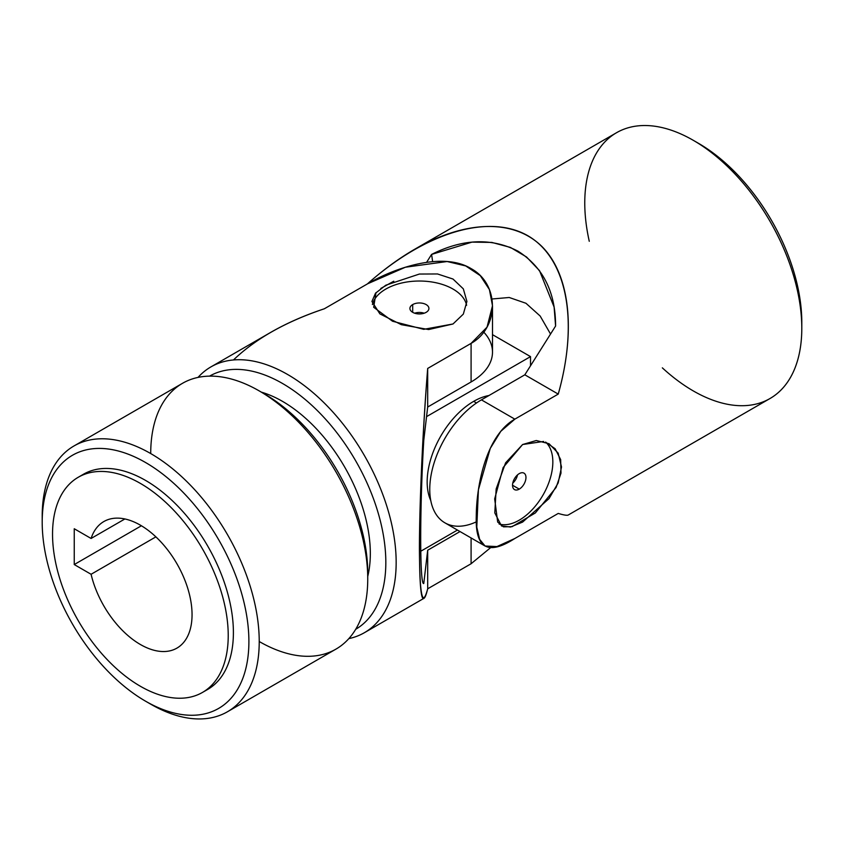 <?xml version="1.0" encoding="UTF-8"?>
<svg xmlns="http://www.w3.org/2000/svg" width="844" height="844" viewBox="0 0 844 844"><rect width="100%" height="100%" fill="white"/><g stroke="black" fill="none" stroke-linecap="round" stroke-linejoin="round"><path stroke-width="1.27" d="M558.243 513.426C563.813 515.093 567.147 515.621 568.255 515.009C567.168 515.621 563.824 515.093 558.243 513.426L514.84 538.493L558.243 513.426M568.255 515.009L770.013 398.516A153.46 88.599 -120 0 0 770.013 221.318A153.46 88.599 -120 0 0 616.553 132.708L414.794 249.202C466.015 219.767 514.312 218.881 542.27 246.859C570.006 275.133 576.051 330.922 558.243 394.095L514.84 419.151C486.629 435.04 476.47 484.213 476.259 516.306C475.151 548.4 488.011 555.795 514.84 538.493L496.937 546.574L485.057 546.015L479.635 539.337L476.797 527.152L478.411 489.805L490.269 448.407L500.808 431.305L514.84 419.151L481.428 399.866L524.831 374.81L555.595 326.027L554.107 307.058L539.516 270.65L526.54 256.987L510.409 247.419L491.83 242.418L471.996 242.122L431.579 254.424A691.183 399.064 -60 0 1 432.624 261.598A691.183 399.064 120 0 0 431.579 254.424L426.621 262.294L431.579 254.424C462.734 238.715 491.556 237.628 518.037 251.195C543.072 267.21 555.584 292.151 555.595 326.027L524.831 374.81L481.428 399.866A73.08 42.189 120 0 0 433.689 464.263A73.08 42.189 120 0 0 444.883 522.816L485.057 546.015M476.385 521.824A73.08 42.189 -60 0 1 429.818 486.418A73.08 42.189 -60 0 1 481.428 399.866L514.84 419.151L558.243 394.095C578.942 320.91 566.989 258.443 527.933 235.782C488.771 213.289 425.429 232.279 367.404 283.911C383.028 270.017 398.822 258.443 414.794 249.202M545.604 442.098L555.141 448.755L560.659 459.611L560.996 473.115L556.101 487.484L535.349 512.952L512.086 526.667L503.478 526.846L497.675 522.056L494.668 498.899L503.161 467.523L522.605 444.524L543.641 441.444M499.142 524.05A47.496 27.419 120 0 0 543.336 494.489A47.496 27.419 120 0 0 545.562 442.077A47.496 27.419 -60 0 1 543.336 494.489A47.496 27.419 -60 0 1 499.142 524.05M519.25 489.13A9.495 5.486 -60 0 1 513.437 480.848A9.495 5.486 -60 0 1 525.063 474.138A9.495 5.486 -60 0 1 519.25 489.13A9.495 5.486 120 0 0 525.453 480.753A9.495 5.486 120 0 0 523.997 473.146A9.495 5.486 120 0 0 514.502 478.632A9.495 5.486 120 0 0 514.502 489.594A9.495 5.486 120 0 0 519.25 489.13L512.53 485.247L519.25 489.13M491.978 298.998L509.217 297.489L525.96 303.27L540.16 316.025L550.541 334.034L540.16 316.025L525.96 303.27L509.217 297.489L491.978 298.998M695.899 141.866A146.16 84.379 60 0 1 801.768 325.225A146.16 84.379 -120 0 0 801.8 322.303A146.16 84.379 -120 0 0 698.452 143.301L693.283 140.315A153.46 88.599 60 0 1 801.8 328.263A153.46 88.599 60 0 1 693.283 390.92A153.46 88.599 60 0 1 662.35 367.857M589.27 241.289A153.46 88.599 60 0 1 693.283 140.315M558.243 394.095L524.831 374.81L558.243 394.095M522.605 444.524L505.598 462.828L496.156 488.929L494.795 512.878L501.547 526.002L510.504 527.025L522.584 522.098L549.033 498.593L558.169 482.937L561.513 466.996L558.169 453.133L549.054 443.722L536.32 440.515L522.605 444.524M517.53 474.866A9.495 5.486 -60 0 1 512.762 483.127A9.495 5.486 120 0 0 517.53 474.866M457.437 530.064L420.745 551.248L457.437 530.064M426.558 416.63L530.517 356.611L492.495 334.657L530.517 356.611L426.558 416.63M530.517 365.79L530.517 356.611L530.517 365.79M473.674 401.354A65.769 37.969 -60 0 1 488.961 395.519A65.769 37.969 120 0 0 473.674 401.354A65.769 37.969 120 0 0 430.767 500.545A65.769 37.969 -60 0 1 473.674 401.354L476.491 402.989L473.674 401.354M192.052 614.664A73.08 42.189 -120 0 0 160.16 541.12A73.08 42.189 -120 0 0 103.844 521.55A73.08 42.189 -120 0 0 91.089 538.472L124.88 518.965L91.089 538.472A73.08 42.189 60 0 1 148.217 530.38A73.08 42.189 60 0 1 192.052 614.664A73.08 42.189 60 0 1 148.217 648.34A73.08 42.189 60 0 1 91.089 574.279L74.24 564.552L141.402 525.77L74.24 564.552L74.24 528.745L74.24 564.552L91.089 574.279A73.08 42.189 -120 0 0 176.913 648.118A73.08 42.189 -120 0 0 192.052 614.664M233.471 359.955C255.616 338.718 285.905 321.659 324.339 308.777L367.741 283.721L405.363 267.231L447.13 261.524L465.719 265.934L480.289 275.65L489.414 289.555L492.495 305.75L487.041 327.145L471.089 343.381L427.686 368.438C422.686 432.561 419.426 503.826 419.415 549.033C419.679 595.347 422.433 608.608 427.686 588.806L427.686 550.225L460.022 531.562L427.686 550.225L427.686 588.806L471.089 563.75L471.089 537.944L471.089 563.75L490.849 547.461L471.089 563.75L427.686 588.806C426.336 594.461 425.123 597.615 424.036 598.269C416.63 606.097 418.592 482.051 427.686 368.438L471.089 343.381C499.511 327.44 499.49 284.069 471.163 268.645C443.279 251.596 395.604 267.326 367.741 283.721L324.339 308.777C304.494 315.361 286.57 323.252 270.576 332.462L210.916 366.908A153.46 88.599 60 0 1 364.376 455.507A153.46 88.599 60 0 1 364.376 632.715A153.46 88.599 60 0 1 348.846 638.613A153.46 88.599 -120 0 0 364.376 455.507A153.46 88.599 -120 0 0 198.034 377.405A153.46 88.599 60 0 1 210.916 366.908M453.006 323.98L463.335 314.095L466.911 301.466L463.324 288.859L452.996 279.037L437.519 273.962L419.394 274.047L385.813 285.198L375.506 293.206L371.919 301.466L379.895 313.884L401.322 324.676L428.647 329.55L453.006 323.98L423.72 329.339L392.534 321.237L373.67 307.269L376.002 292.636M380.834 288.416L393.789 281.21M466.605 305.317A47.496 27.419 0 0 0 420.101 281.031A47.496 27.419 0 0 0 372.404 304.526A47.496 27.419 180 0 1 420.101 281.031A47.496 27.419 180 0 1 466.605 305.317M412.695 304.578A9.495 5.486 180 0 1 428.594 307.037A9.495 5.486 180 0 1 416.957 313.757A9.495 5.486 180 0 1 412.695 304.578A9.495 5.486 0 0 0 409.92 308.45A9.495 5.486 0 0 0 419.415 313.936A9.495 5.486 0 0 0 428.921 308.45A9.495 5.486 0 0 0 423.055 303.386A9.495 5.486 0 0 0 412.695 304.578L412.695 312.333L412.695 304.578M52.539 534.115A124.226 71.729 -120 0 0 184.298 698.041A124.226 71.729 -120 0 0 184.298 522.341A124.226 71.729 -120 0 0 52.539 534.115A124.226 71.729 60 0 1 78.26 477.25A124.226 71.729 60 0 1 202.497 548.969A124.226 71.729 60 0 1 202.497 692.418A124.226 71.729 60 0 1 106.766 659.143A124.226 71.729 60 0 1 52.539 534.115M74.24 528.745L91.089 538.472L74.24 528.745M483.802 332.177A73.08 42.189 180 0 1 471.089 381.963L471.089 343.381L471.089 381.963L427.686 407.03L427.686 368.438L427.686 407.03L423.772 440.294C419.679 507.634 419.7 586.126 423.772 583.499C419.7 586.126 419.679 507.634 423.772 440.294L427.686 407.03L471.089 381.963A73.08 42.189 0 0 0 492.495 352.127L492.495 305.75M202.497 692.418L207.666 689.442A124.226 71.729 -120 0 0 207.666 545.984A124.226 71.729 -120 0 0 83.429 474.265L78.26 477.25M42.2 522.183A146.16 84.379 -120 0 0 197.222 715.026A146.16 84.379 -120 0 0 197.222 508.331A146.16 84.379 -120 0 0 42.2 522.183A146.16 84.379 60 0 1 145.548 462.512A146.16 84.379 60 0 1 248.896 641.514A146.16 84.379 60 0 1 145.548 701.185A146.16 84.379 60 0 1 42.2 522.183L42.2 516.212L42.2 522.183M80.897 475.847A124.226 71.729 60 0 1 207.666 545.984A124.226 71.729 60 0 1 205.029 690.835M145.548 701.185L150.717 704.17A153.46 88.599 -120 0 0 259.224 641.514A153.46 88.599 -120 0 0 150.717 453.566A153.46 88.599 -120 0 0 42.2 516.212A153.46 88.599 60 0 1 73.987 445.959A153.46 88.599 60 0 1 227.447 534.568A153.46 88.599 60 0 1 227.447 711.766A153.46 88.599 60 0 1 148.101 702.619M227.447 711.766L335.954 649.12A153.46 88.599 -120 0 0 367.741 578.868A153.46 88.599 -120 0 0 300.759 424.426A153.46 88.599 -120 0 0 182.494 383.313L73.987 445.959M261.84 392.46A146.16 84.379 60 0 1 367.741 572.897L367.741 578.868L367.741 572.897A146.16 84.379 -120 0 0 264.394 393.895L259.235 390.92A153.46 88.599 60 0 1 367.741 578.868A153.46 88.599 60 0 1 259.224 641.514M150.717 453.566A153.46 88.599 60 0 1 259.235 390.92M367.741 576.441A124.226 71.729 -120 0 0 261.334 392.133A124.226 71.729 60 0 1 367.741 576.441M355.704 629.286A146.16 84.379 -120 0 0 355.556 460.602A146.16 84.379 -120 0 0 209.544 376.139A146.16 84.379 60 0 1 355.556 460.602A146.16 84.379 60 0 1 355.704 629.286M427.686 550.225L423.772 583.499L427.686 550.225M155.887 536.868L91.089 574.279L155.887 536.868M414.647 313.198A9.495 5.486 180 0 1 424.184 313.198A9.495 5.486 0 0 0 414.647 313.198M801.8 322.303L801.8 328.263M364.376 632.715L424.036 598.269"/></g></svg>
